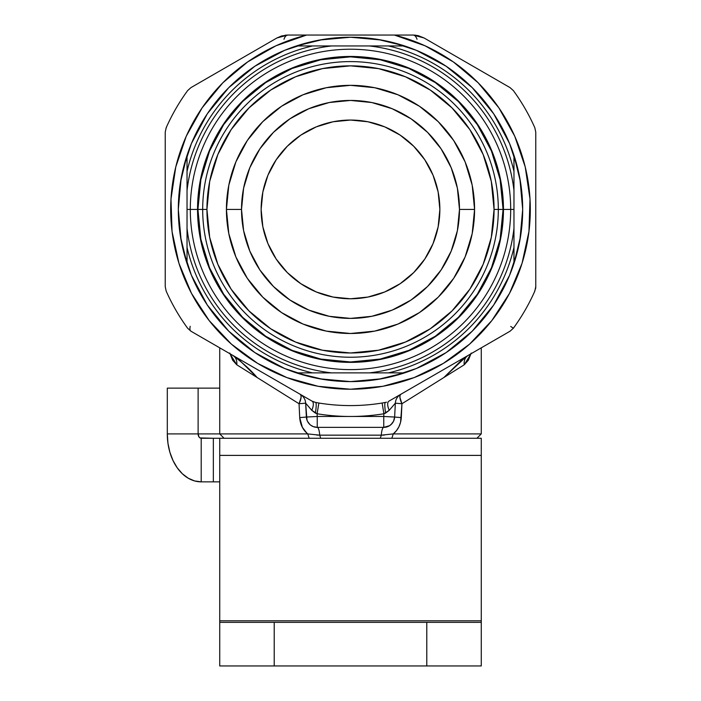 <?xml version="1.0" encoding="UTF-8"?>
<svg xmlns="http://www.w3.org/2000/svg" width="701" height="701" viewBox="0 0 701 701"><rect width="100%" height="100%" fill="white"/><g stroke="black" fill="none" stroke-linecap="round" stroke-linejoin="round"><path stroke-width="1.05" d="M319.603 378.803L350.5 381.598C332.16 381.607 314.127 378.698 296.409 372.879A172.183 172.183 0 0 1 187.036 263.506C181.244 245.946 178.334 227.913 178.317 209.415A172.183 172.183 0 0 0 178.317 209.424C178.334 190.917 181.244 172.884 187.036 155.315L187.036 190.506A164.56 164.56 0 0 1 331.591 45.951L369.409 45.951A164.56 164.56 0 0 1 513.964 190.506L513.964 171.412A167.828 167.828 0 0 0 388.503 45.951L369.409 45.951A164.56 164.56 0 0 1 513.964 190.506L513.964 209.415L498.315 209.415A147.815 147.815 0 0 0 350.5 61.6A147.815 147.815 0 0 0 202.685 209.415L206.935 209.415A143.565 143.565 0 0 1 350.5 65.85A143.565 143.565 0 0 1 494.065 209.415L503.073 209.415A152.573 152.573 0 0 0 350.5 56.842A152.573 152.573 0 0 0 197.927 209.415A152.573 152.573 0 0 1 350.5 56.842A152.573 152.573 0 0 1 503.073 209.415L503.458 209.415A152.958 152.958 0 0 0 350.5 56.457A152.958 152.958 0 0 0 197.542 209.415L202.685 209.415A147.815 147.815 0 0 1 350.5 61.6A147.815 147.815 0 0 1 498.315 209.415A147.815 147.815 0 0 1 350.5 357.23A147.815 147.815 0 0 1 202.685 209.415L197.542 209.415A152.958 152.958 0 0 1 350.5 56.457A152.958 152.958 0 0 1 503.458 209.415L513.964 209.415L513.964 228.324A164.56 164.56 0 0 1 369.409 372.879L331.591 372.879A164.56 164.56 0 0 1 187.036 228.324L187.036 209.415L197.542 209.415L190.304 209.415A160.196 160.196 0 0 1 350.5 49.219A160.196 160.196 0 0 1 510.696 209.415A160.196 160.196 0 0 0 350.5 49.219A160.196 160.196 0 0 0 190.304 209.415A160.196 160.196 0 0 0 350.5 369.611A160.196 160.196 0 0 0 510.696 209.415A160.196 160.196 0 0 1 350.5 369.611A160.196 160.196 0 0 1 190.304 209.415L187.036 209.415L187.036 190.506A164.56 164.56 0 0 1 331.591 45.951L296.409 45.951C314.127 40.132 332.16 37.223 350.5 37.232C368.84 37.223 386.873 40.132 404.591 45.951A172.183 172.183 0 0 1 513.964 155.315C519.756 172.884 522.666 190.917 522.683 209.415A172.183 172.183 0 0 0 522.683 209.406C522.666 227.913 519.756 245.946 513.964 263.506L513.964 247.418A167.828 167.828 0 0 1 388.503 372.879L404.591 372.879A172.183 172.183 0 0 0 513.964 263.506A172.183 172.183 0 0 1 404.591 372.879C386.873 378.698 368.84 381.607 350.5 381.598L381.397 378.803M226.423 209.415L241.521 209.415A108.979 108.979 0 0 1 350.5 100.436A108.979 108.979 0 0 1 459.479 209.415L474.577 209.415A124.077 124.077 0 0 0 350.5 85.338A124.077 124.077 0 0 0 226.423 209.415A124.077 124.077 0 0 0 350.5 333.492A124.077 124.077 0 0 0 474.577 209.415L459.479 209.415L457.385 230.673L451.181 251.116L441.113 269.955L427.557 286.472L411.049 300.028L392.201 310.096L371.758 316.3L350.5 318.394L329.242 316.3L308.799 310.096L289.951 300.028L273.443 286.472L259.887 269.955L249.819 251.116L243.615 230.673L241.521 209.415L243.615 188.157L249.819 167.714L259.887 148.866L273.443 132.358L289.951 118.802L308.799 108.734L329.242 102.53L350.5 100.436L371.758 102.53L392.201 108.734L411.049 118.802L427.557 132.358L441.113 148.866L451.181 167.714L457.385 188.157L459.479 209.415A108.979 108.979 0 0 1 350.5 318.394A108.979 108.979 0 0 1 241.521 209.415L226.423 209.415L228.806 233.617L235.869 256.899L247.33 278.35L262.761 297.154L281.565 312.585L303.016 324.046L326.289 331.109L350.5 333.492L374.711 331.109L397.984 324.046L419.435 312.585L438.239 297.154L453.67 278.35L465.131 256.899L472.194 233.617L474.577 209.415L472.194 185.204L465.131 161.931L453.67 140.48L438.239 121.676L419.435 106.245L397.984 94.784L374.711 87.721L350.5 85.338L326.289 87.721L303.016 94.784L281.565 106.245L262.761 121.676L247.33 140.48L235.869 161.931L228.806 185.204L226.423 209.415M355.95 298.608L355.95 298.608A89.36 89.36 0 0 0 400.113 283.739M400.175 283.695A89.36 89.36 0 0 0 424.78 259.09M424.824 259.028A89.36 89.36 0 0 0 439.693 214.865L439.693 214.865M439.86 209.415A89.36 89.36 0 0 1 350.5 298.775A89.36 89.36 0 0 1 261.14 209.415A89.36 89.36 0 0 1 350.5 120.055A89.36 89.36 0 0 1 439.86 209.415L438.143 191.978L433.06 175.215L424.797 159.767L413.686 146.229L400.148 135.109L384.7 126.855L367.937 121.772L350.5 120.055L333.063 121.772L316.3 126.855L300.852 135.109L287.314 146.229L276.203 159.767L267.94 175.215L262.857 191.978L261.14 209.415L262.857 226.844L267.94 243.615L276.203 259.063L287.314 272.601L300.852 283.712L316.3 291.975L333.063 297.058L350.5 298.775L367.937 297.058L384.7 291.975L400.148 283.712L413.686 272.601L424.797 259.063L433.06 243.615L438.143 226.844L439.86 209.415M187.036 155.315A172.183 172.183 0 0 1 296.409 45.951A172.183 172.183 0 0 0 187.036 155.315L187.036 171.412A167.828 167.828 0 0 1 312.497 45.951A167.828 167.828 0 0 0 187.036 171.412L187.036 247.418A167.828 167.828 0 0 0 312.497 372.879L331.591 372.879A164.56 164.56 0 0 1 187.036 228.324L187.036 263.506A172.183 172.183 0 0 0 296.409 372.879L312.497 372.879A167.828 167.828 0 0 1 187.036 247.418L187.036 263.506L180.507 236.807L178.317 209.415L180.507 182.015L187.036 155.315M381.397 40.027L350.5 37.232A172.183 172.183 0 0 0 350.491 37.232L319.603 40.027M471.212 353.05L468.364 360.2L464.246 364.774L401.953 403.741L400.578 422.291L398.957 426.707L396.486 430.633L393.261 433.91L381.3 435.155L319.7 435.155L307.739 433.91L219.728 433.91L224.083 438.265L219.728 433.91L219.728 347.836L219.728 433.91L307.739 433.91C302.902 429.888 300.23 424.455 299.713 417.612L299.047 403.741L236.754 364.774L229.989 353.76M305.128 431.369L307.686 433.866M287.822 35.05L306.574 35.05A179.815 179.815 0 0 0 202.694 311.814A179.815 179.815 0 0 0 498.306 311.814A179.815 179.815 0 0 0 394.426 35.05L413.178 35.05L424.07 37.968L510.03 87.599L513.386 90.613L510.03 87.599L424.07 37.968L418.182 35.628L413.178 35.05A10.901 4.872 -90 0 1 417.025 39.274A10.901 4.872 90 0 0 413.178 35.05L306.574 35.05L394.426 35.05L425.086 45.802L453.31 61.89L478.178 82.797L498.875 107.84L514.736 136.196L525.224 166.943L530.017 199.075L528.948 231.549L522.052 263.296L509.557 293.281L491.865 320.532L469.565 344.156L443.374 363.381L414.151 377.585L382.851 386.295L350.5 389.23L318.149 386.295L286.849 377.585L257.626 363.381L231.435 344.156L209.135 320.532L191.443 293.281L178.948 263.296L172.052 231.549L170.983 199.075L175.776 166.943L186.264 136.196L202.125 107.84L222.822 82.797L247.69 61.89L275.914 45.802L306.574 35.05L287.822 35.05A10.901 4.872 -90 0 0 283.975 39.274A10.901 4.872 90 0 1 287.822 35.05L281.609 35.953L276.93 37.968L190.97 87.599L187.614 90.613L190.97 87.599L276.93 37.968L287.822 35.05L285.079 35.225M178.317 209.511L181.112 240.312M183.145 249.915L191.426 275.309L207.33 305.075L228.745 331.17L254.84 352.577L284.606 368.489L310 376.77M391 376.77L416.394 368.489L446.16 352.577L472.255 331.17L493.67 305.075L509.574 275.309L517.855 249.915M519.888 240.312L522.683 209.511M522.683 209.319L519.888 178.518M517.855 168.915L509.574 143.521L493.67 113.755L472.255 87.66L446.16 66.244L416.394 50.341L391 42.06M310 42.06L284.606 50.341L254.84 66.244L228.745 87.66L207.33 113.755L191.426 143.521L183.145 168.915M181.112 178.518L178.317 209.319M471.011 353.76L464.246 364.774L401.953 403.741L401.287 417.612C400.779 424.447 398.098 429.879 393.261 433.91L481.272 433.91L393.261 433.91L381.3 435.155A10.901 2.559 90 0 1 383.754 427.373L385.585 427.216M190.19 326.333A10.901 4.092 120 0 0 190.97 331.231L187.614 328.217L190.97 331.231L312.085 401.156L315.634 402.453A10.901 1.665 -79.7 0 1 315.362 413.073L311.779 410.33A10.901 4.469 120 0 0 312.094 401.165A10.901 4.469 -60 0 1 311.779 410.33L305.645 403.163A10.901 10.901 0 0 0 300.203 394.295A10.901 3.785 -60 0 1 299.047 403.741L236.754 364.774A10.901 9.113 120 0 0 232.723 355.337A10.901 9.113 -60 0 1 236.754 364.774L232.636 360.2L229.788 353.05M391.035 424.578L393.515 421.31L394.628 417.042L395.355 403.163A10.901 10.901 0 0 1 400.797 394.295L400.008 395.487L399.947 397.633L401.953 403.741A10.901 3.785 60 0 1 400.797 394.295A10.901 10.901 0 0 0 395.355 403.163L389.221 410.33A10.901 4.469 60 0 1 388.915 401.156A10.901 4.469 -120 0 0 389.221 410.33L383.894 413.765L383.754 416.473L317.246 416.473L317.106 413.765L315.362 413.073A10.901 1.665 100.3 0 0 315.634 402.453L318.867 403.022L317.106 413.765L318.867 403.022A196.175 196.175 0 0 0 382.133 403.022L383.894 413.765A207.058 207.058 0 0 1 317.106 413.765A207.058 207.058 0 0 0 383.894 413.765L382.133 403.022L385.366 402.453A10.901 1.665 -100.3 0 0 385.638 413.073L383.894 413.765L383.754 416.473L317.246 416.473L317.106 413.765L311.779 410.33L305.645 403.163L306.985 420.127M313.329 426.637L317.246 427.373L383.754 427.373A10.901 10.901 0 0 0 394.628 417.042L383.754 416.473L394.628 417.042L395.355 403.163L389.221 410.33L385.638 413.073A10.901 1.665 79.7 0 1 385.366 402.453L386.523 402.181M438.283 372.652L468.277 355.337A10.901 9.113 -120 0 0 464.246 364.774A10.901 9.113 60 0 1 468.277 355.337L461.24 360.507L443.891 377.506L466.367 356.537M232.46 355.179L232.714 355.328C242.791 362.829 250.914 370.224 257.109 377.506L239.76 360.507L232.46 355.188M388.915 401.156L510.03 331.231L513.386 328.217L510.03 331.231L397.598 396.144M190.97 331.231L303.402 396.144M306.924 433.209L302.368 427.33L299.713 417.612L306.372 417.042A10.901 10.901 0 0 0 317.246 427.373L315.415 427.216M166.172 127.748L165.234 132.165L166.172 127.748A201.608 201.608 0 0 1 187.614 90.613A201.608 201.608 0 0 0 166.172 127.748L166.365 127.836M165.234 132.165L165.234 286.665L166.172 291.081L165.234 286.665L165.234 132.165M187.614 328.217A201.608 201.608 0 0 1 166.172 291.081A201.608 201.608 0 0 0 187.614 328.217M534.828 291.081L535.766 286.665L534.828 291.081A201.608 201.608 0 0 1 513.386 328.217A201.608 201.608 0 0 0 534.828 291.081L534.635 290.994M535.766 286.665L535.766 132.165L534.828 127.748L535.766 132.165L535.766 286.665A10.901 10.901 0 0 1 535.529 288.9M513.386 90.613A201.608 201.608 0 0 1 534.828 127.748A201.608 201.608 0 0 0 513.386 90.613M281.933 383.754L300.203 394.295A10.901 10.901 0 0 1 305.645 403.163L306.372 417.042L317.246 416.473L317.246 427.373A10.901 10.901 0 0 1 306.372 417.042L299.713 417.612L299.047 403.741L305.645 403.163L299.047 403.741L301.053 397.633L300.992 395.487L300.203 394.295M387.671 426.637L383.754 427.373L383.754 416.473L383.754 427.373L389.572 425.682L391.903 423.702M391 424.613L390.439 425.069M393.515 421.31L392.499 422.966M307.415 421.161L306.705 419.233M309.851 424.464L307.485 421.31M394.321 419.128L394.628 417.06L401.287 417.612L394.628 417.042A10.901 10.901 0 0 1 383.754 427.373A10.901 2.559 -90 0 0 381.3 435.155L319.7 435.155A10.901 2.559 90 0 0 317.246 427.373L383.754 427.373M309.973 424.578L310.561 425.069M301.255 36.513L300.431 36.715M400.569 36.715L399.745 36.513M510.714 326.456L513.386 328.217M307.739 433.91L309.159 438.265L307.739 433.91L319.7 435.155L320.681 438.265L319.7 435.155A10.901 2.559 -90 0 0 317.246 427.373L317.246 416.473L306.39 417.042M395.39 403.189L401.953 403.741L395.39 403.189M393.112 422.046L393.611 421.108M394.015 420.127L394.304 419.172M306.688 419.154L307.389 421.108M307.888 422.046L308.449 422.896M308.458 422.905L309.816 424.438M310.596 425.104L313.251 426.611M394.295 419.233L393.638 421.047M392.542 422.905L391.272 424.359M390.404 425.104L389.572 425.682M389.467 425.752L387.89 426.55M382.352 435.146L384.358 435.058M393.331 433.849L394.33 432.973M317.246 427.373L315.196 427.172M313.11 426.55L311.498 425.726M309.728 424.35L309.097 423.702M306.512 418.339L306.372 417.077M316.642 435.058L318.71 435.146M387.916 416.692L394.584 417.042M306.416 417.042L313.084 416.692M314.898 402.295L318.867 403.022A196.175 196.175 0 0 0 382.133 403.022L386.102 402.295M380.319 438.265L381.3 435.155L380.319 438.265M391.841 438.265L393.261 433.91L391.841 438.265M167.302 388.135L219.728 388.135L167.302 388.135L167.302 433.91L198.12 433.91L199.023 436.995L200.03 437.932L213.341 438.265L201.205 438.265L201.205 481.859L201.205 438.265A4.355 3.084 90 0 1 198.12 433.91L219.728 433.91L198.12 433.91L198.12 388.135L198.12 433.91L167.302 433.91L167.302 388.135M219.308 481.859L201.205 481.859L194.589 480.939L188.227 478.205L182.365 473.78L177.23 467.812L173.016 460.548L169.879 452.259L167.951 443.26L167.302 433.91A47.948 33.902 90 0 0 201.205 481.859L213.341 481.859L213.341 438.265L219.728 438.265L219.728 455.396L481.272 455.396L481.272 438.265L219.728 438.265L219.728 620.806L219.728 455.396L481.272 455.396L481.272 620.806L481.272 438.265L219.728 438.265M219.308 438.265L213.341 438.265L213.341 481.859L219.728 481.859M481.272 621.953L481.272 620.806L219.728 620.806L481.272 620.806L481.272 665.95L481.272 622.357L426.786 622.357L481.272 622.357M219.728 621.953L219.728 620.806L219.728 622.357L426.786 622.357L274.214 622.357L274.214 665.95L481.272 665.95L426.786 665.95L426.786 622.357L426.786 665.95L274.214 665.95L274.214 622.357L219.728 622.357L219.728 665.95L219.728 622.357M219.728 665.95L274.214 665.95L219.728 665.95M513.964 171.412L513.964 155.315A172.183 172.183 0 0 0 404.591 45.951L388.503 45.951A167.828 167.828 0 0 1 513.964 171.412L513.964 155.315L520.492 182.015L522.683 209.415L520.492 236.807L513.964 263.506L513.964 228.324A164.56 164.56 0 0 1 369.409 372.879L388.503 372.879A167.828 167.828 0 0 0 513.964 247.418L513.964 171.412M369.409 372.879L404.591 372.879L377.9 379.407L350.5 381.598A172.183 172.183 0 0 0 350.509 381.598L323.1 379.407L296.409 372.879L359.92 372.879M503.458 209.415A152.958 152.958 0 0 1 350.5 362.373A152.958 152.958 0 0 1 197.542 209.415A152.958 152.958 0 0 0 350.5 362.373A152.958 152.958 0 0 0 503.458 209.415M331.591 45.951L296.409 45.951L323.1 39.422L350.5 37.232L377.9 39.422L404.591 45.951L341.08 45.951M197.927 209.415A152.573 152.573 0 0 0 350.5 361.979A152.573 152.573 0 0 0 503.073 209.415A152.573 152.573 0 0 1 350.5 361.979A152.573 152.573 0 0 1 197.927 209.415L200.863 239.181L209.546 267.8L223.645 294.175L242.616 317.299L265.74 336.27L292.115 350.369L320.734 359.052L350.5 361.979L380.266 359.052L408.885 350.369L435.26 336.27L458.384 317.299L477.355 294.175L491.454 267.8L500.137 239.181L503.073 209.415L500.137 179.649L491.454 151.03L477.355 124.655L458.384 101.531L435.26 82.56L408.885 68.461L380.266 59.778L350.5 56.842L320.734 59.778L292.115 68.461L265.74 82.56L242.616 101.531L223.645 124.655L209.546 151.03L200.863 179.649L197.927 209.415M494.065 209.415L491.305 237.42L483.138 264.356L469.872 289.171L452.014 310.929L430.265 328.787L405.441 342.053L378.505 350.22L350.5 352.98L322.495 350.22L295.559 342.053L270.735 328.787L248.986 310.929L231.128 289.171L217.862 264.356L209.695 237.42L206.935 209.415L209.695 181.41L217.862 154.474L231.128 129.65L248.986 107.901L270.735 90.043L295.559 76.777L322.495 68.61L350.5 65.85L378.505 68.61L405.441 76.777L430.265 90.043L452.014 107.901L469.872 129.65L483.138 154.474L491.305 181.41L494.065 209.415A143.565 143.565 0 0 1 350.5 352.98A143.565 143.565 0 0 1 206.935 209.415L202.685 209.415A147.815 147.815 0 0 0 350.5 357.23A147.815 147.815 0 0 0 498.315 209.415L494.065 209.415M481.272 347.836L481.272 433.91L476.917 438.265M413.178 35.05L415.921 35.225M394.628 417.042L394.488 418.339"/></g></svg>
